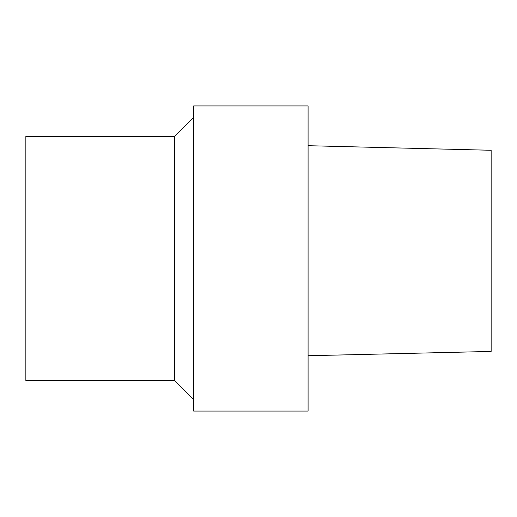 <?xml version="1.0" encoding="UTF-8"?>
<svg xmlns="http://www.w3.org/2000/svg" width="517" height="517" viewBox="0 0 517 517"><rect width="100%" height="100%" fill="white"/><g stroke="black" fill="none" stroke-linecap="round" stroke-linejoin="round"><path stroke-width="0.39" stroke-dasharray="2.58 1.94" d="M491.15 150.273L491.15 351.431M308.08 145.704L308.08 355.735L308.08 145.704M308.08 105.94L308.08 411.06M193.662 105.94L193.662 411.06M193.662 399.615L193.662 117.385L193.662 399.615M174.591 136.456L174.591 380.544M25.85 136.456L25.85 380.544"/><path stroke-width="0.78" d="M491.15 150.279L308.08 145.697L491.15 150.279L491.15 351.431L308.08 355.735M308.08 411.06L308.08 105.94L193.662 105.94L193.662 411.06L308.08 411.06M193.662 399.615L174.591 380.544L174.591 136.456L193.662 117.385M174.591 380.544L25.85 380.544L25.85 136.456L174.591 136.456"/></g></svg>
